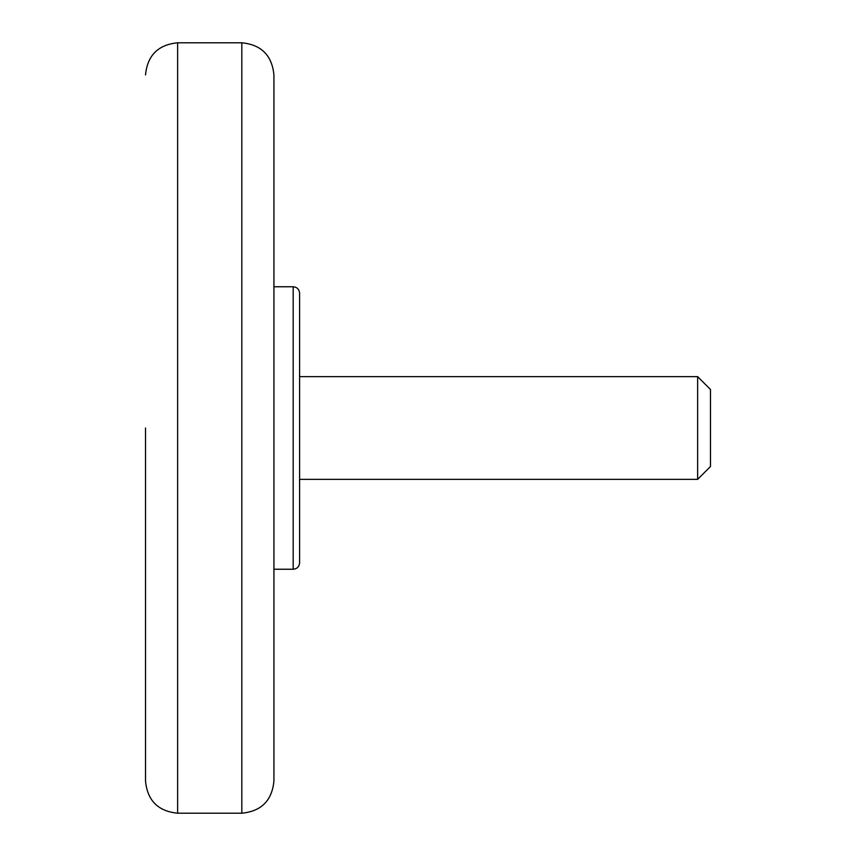 <?xml version="1.0" encoding="UTF-8"?>
<svg xmlns="http://www.w3.org/2000/svg" width="856" height="856" viewBox="0 0 856 856"><rect width="100%" height="100%" fill="white"/><g stroke="black" fill="none" stroke-linecap="round" stroke-linejoin="round"><path stroke-width="1.28" d="M145.52 428L145.52 781.1L145.52 428M299.6 293.18C299.215 289.285 297.075 287.145 293.18 286.76L293.18 569.24C297.075 568.855 299.215 566.715 299.6 562.82L299.6 293.18L299.6 376.64L697.64 376.64L697.64 479.36L299.6 479.36M697.64 479.36L710.48 466.52L710.48 389.48L697.64 376.64M241.82 813.2L177.62 813.2L177.62 42.8L241.82 42.8L241.82 813.2C261.315 811.295 272.015 800.595 273.92 781.1L273.92 74.9L273.92 286.76L293.18 286.76M293.18 569.24L273.92 569.24M241.82 42.8C261.315 44.705 272.015 55.405 273.92 74.9M177.62 813.2C158.125 811.295 147.425 800.595 145.52 781.1M177.62 42.8C158.125 44.705 147.425 55.405 145.52 74.9"/></g></svg>
